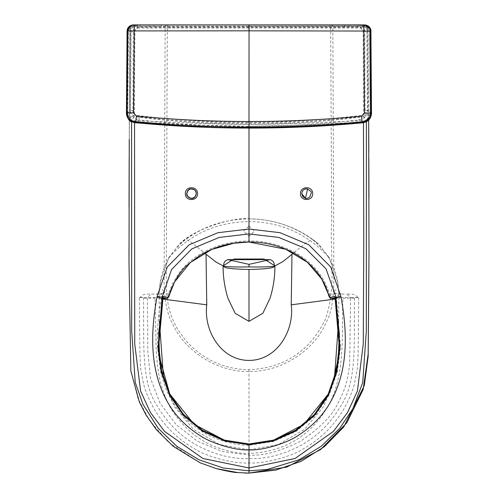 <?xml version="1.0" encoding="UTF-8"?>
<svg xmlns="http://www.w3.org/2000/svg" width="498" height="498" viewBox="0 0 498 498"><rect width="100%" height="100%" fill="white"/><g stroke="black" fill="none" stroke-linecap="round" stroke-linejoin="round"><path stroke-width="0.37" stroke-dasharray="2.49 1.87" d="M166.494 123.996L135.226 121.475C130.594 120.659 128.086 117.976 127.712 113.419L128.384 31.044C128.714 28.069 130.42 26.431 133.501 26.139C130.501 26.431 128.826 28.062 128.472 31.044C128.801 28.056 130.513 26.419 133.595 26.139L364.511 26.251C367.592 26.537 369.298 28.174 369.628 31.156L370.219 113.488C369.883 117.958 367.381 120.641 362.718 121.531C325.175 125.098 287.271 126.859 249 126.828L222.556 126.536L193.722 125.558L166.569 124.002L135.288 121.419C130.638 120.535 128.135 117.852 127.793 113.37L126.517 113.363M364.511 26.251L364.511 25.012L249 24.9L249 26.139L364.511 26.251C367.387 26.456 369.086 27.975 369.609 30.795L370.219 113.488L367.58 119.402L362.718 121.531C324.895 125.11 286.991 126.872 249 126.828C210.729 126.828 172.825 125.023 135.288 121.419C130.713 120.653 128.216 117.97 127.793 113.37L127.718 113.37M170.472 24.9L249.056 24.9L137.473 24.9L137.473 28L134.273 31.075L133.75 110.618C134.012 114.061 135.886 116.121 139.372 116.806C175.782 121.026 212.329 123.137 249 123.143C285.671 123.137 322.218 121.026 358.628 116.806C362.114 116.121 363.988 114.061 364.25 110.618L363.733 31.075L360.527 28L360.527 24.9L364.057 24.9M161.346 24.9L133.501 24.9L133.501 26.139L161.346 26.139L161.346 24.9L249.056 24.9L249.05 26.095M249 26.139L161.346 26.139M249.05 26.139L364.499 26.139C367.456 26.394 369.161 27.944 369.609 30.795M369.684 36.784L370.288 113.419L367.58 119.402M354.688 24.9L249 24.9M133.514 24.9L137.473 24.9C132.748 26.276 130.613 28.33 131.074 31.057L130.551 110.6L126.43 113.413L127.712 113.419M135.226 121.475L135.107 122.713L138.992 119.875C174.848 124.07 211.513 126.187 249 126.231C286.487 126.187 323.152 124.07 359.008 119.875C364.15 119.01 366.964 115.916 367.449 110.6L364.25 110.618M368.115 120.597L362.899 122.726L340.296 124.612L249 128.005L167.228 125.284M362.774 121.475L362.893 122.713L359.008 119.875L358.628 116.806M370.288 113.419L371.57 113.413L367.449 110.6L366.926 31.057C367.387 28.33 365.258 26.276 360.527 24.9M369.622 31.044L370.904 31.032M370.998 39.591L370.898 31.032L363.733 31.075M133.75 110.618L130.551 110.6C131.036 115.916 133.85 119.01 138.992 119.875L139.372 116.806M127.195 31.032L134.273 31.075M305.473 198.304L303.35 197.32L301.564 193.585C303.35 189.601 304.838 188.007 306.021 188.798L307.608 188.954M168.853 257.597L179.529 243.927L185.928 239.245C168.505 253.152 159.597 271.366 159.186 293.913L159.142 297.524L155.942 297.617L155.034 298.184L143.511 298.134L143.524 297.318L139.316 297.673L146.754 297.642L151.541 294.094L161.782 294.162L156.907 297.599L146.754 297.636M139.372 297.636C143.088 295.874 140.517 293.808 151.541 294.094M156.204 294.088L159.155 293.378L162.834 293.428L161.782 294.169M159.155 293.378L160.518 281.152L168.803 257.491M329.166 257.609L337.482 281.152L338.845 293.378L335.166 293.428L341.093 297.592L351.246 297.642L346.459 294.094C357.496 293.808 354.906 295.874 358.628 297.636L354.476 297.318L354.489 298.134L342.966 298.184L342.07 297.617L338.858 297.524L338.814 293.913C338.41 271.366 329.495 253.152 312.072 239.258L318.477 243.927L329.159 257.615C307.652 233.985 280.934 221.965 249 221.542L249 218.89C272.169 219.064 293.191 225.855 312.072 239.258L306.357 242.619L293.527 252.922M351.246 297.642L358.628 297.636M338.845 293.378L341.796 294.088L336.218 294.169M341.79 294.088L346.459 294.094M179.523 243.933C189.912 235.33 201.516 228.868 214.314 224.548C227.698 220.004 241.711 218.715 249 218.89C225.831 219.064 204.809 225.855 185.928 239.258L191.643 242.619L204.479 252.916M159.142 297.524L162.647 299.03M334.469 378.038L323.793 406.356L304.471 429.363L278.544 444.509L249 449.868L249 453.504C286.935 451.642 314.431 433.708 331.481 399.695C345.475 367.3 341.479 332.272 342.966 298.184M147.427 298.103L147.862 351.644L150.446 378.231L160.126 403.28L176.28 424.782L197.538 441.259L222.345 451.568L249 455.06C262.546 456.23 279.702 451.63 300.462 441.259C320.009 428.081 332.477 415.425 337.874 403.28C342.717 394.217 345.948 385.869 347.554 378.231L349.671 365.003L350.573 298.103M358.685 297.673L358.106 354.508L357.346 368.595L354.632 382.937C353.406 389.15 349.839 397.802 343.919 408.889C333.928 425.765 320.581 438.981 303.867 448.536C290.963 457.027 264.201 463.794 249 462.991C233.799 463.794 207.037 457.027 194.133 448.536C177.419 438.981 164.072 425.765 154.081 408.889C148.161 397.802 144.594 389.15 143.368 382.937L140.654 368.595L139.894 354.508L139.316 297.673M354.489 298.134C353.785 343.066 357.321 381.431 340.707 406.082C330.821 422.864 317.905 435.769 301.956 444.801C272.263 460.887 252.1 458.172 249 458.758C245.894 458.172 225.737 460.887 196.044 444.801C180.095 435.769 167.179 422.864 157.293 406.082C140.679 381.424 144.215 343.06 143.511 298.134M338.914 297.437L338.584 321.478M249 463.514L249 453.504C234.49 453.852 212.907 448.001 199.991 438.763C188.001 431.567 172.389 414.386 166.687 400.075C158.588 381.337 157.499 368.022 156.167 349.777L155.034 298.184M249 449.868L219.456 444.509L193.529 429.357L174.2 406.349L163.531 378.032M159.416 321.478L159.086 297.437M335.353 299.03L338.858 297.524M190.392 188.954L191.643 188.786C194.195 188.736 195.795 190.336 196.436 193.585C194.967 197.308 193.722 198.87 192.707 198.26L192.527 198.304M344.33 26.88L153.67 26.88L153.67 24.962L344.33 24.962L344.33 26.88L357.913 26.886C360.695 26.836 362.438 28.33 363.129 31.362L363.465 115.163C325.455 119.85 287.296 122.271 249 122.421C210.704 122.271 172.545 119.85 134.535 115.163L132.898 115.156L133.221 31.355C133.781 27.446 136.072 25.317 140.087 24.975L357.913 24.975C361.928 25.317 364.219 27.44 364.779 31.355L365.102 115.156A1.917 1.388 139.5 0 1 363.652 116.657C351.14 118.53 332.073 120.404 306.451 122.278C291.542 123.348 272.394 124.014 249 124.282C225.613 124.014 206.458 123.348 191.549 122.278C165.927 120.404 146.86 118.53 134.348 116.657L131.192 121.039L130.19 120.865M129.306 119.974L130.103 27.508L129.299 120.23L130.258 118.263L132.898 115.156A1.917 1.388 -139.5 0 0 134.348 116.657L134.871 31.362C135.319 28.535 137.056 27.048 140.094 26.886L140.038 24.975L153.67 24.962L140.087 24.975M162.914 297.698L162.217 297.561L163.132 296.478M169.662 294.094L168.604 293.851C167.876 296.895 167.216 298.433 166.625 298.458M162.834 293.428L164.377 290.073L163.338 293.876L160.954 298.489L156.907 297.592L161.651 297.567C158.221 314.269 156.839 330.709 157.517 346.894L160.431 370.717C163.232 382.14 166.015 390.183 168.791 394.833C171.082 400.112 175.75 406.972 182.791 415.407C186.831 420.3 193.187 425.609 201.846 431.324C213.393 439.417 236.569 445.872 249 445.243L249 444.023M161.01 298.495L162.753 298.483L161.01 298.495M162.217 297.561L161.651 297.567M249 242.072L249 241.007C231.408 240.964 215.024 245.402 199.841 254.335C191.867 259.277 185.393 264.886 180.419 271.155L173.391 281.912C170.03 289.35 168.436 293.334 168.604 293.851L163.338 293.876M318.477 243.933C308.081 235.324 296.484 228.862 283.679 224.542C270.283 219.998 256.271 218.715 249 218.89C234.757 216.618 194.718 228.538 179.79 243.721M168.573 257.914L168.834 257.609C190.261 234.079 216.985 222.058 249 221.542L249 225.955L243.566 231.184L249 236.407L249 241.007C282.758 240.534 319.735 259.645 329.396 293.851L331.375 298.458M164.377 290.073L159.397 289.998M335.086 297.698L336.349 297.567L340.483 346.894L337.401 371.514L329.209 394.833L315.209 415.407L296.161 431.324L273.502 441.471L249 445.243L249 462.991M336.349 297.567L341.093 297.592L335.247 298.483L337.046 298.489L334.662 293.876L333.623 290.073L338.603 289.998M335.783 297.561L334.868 296.478M335.166 293.428L333.623 290.073M328.338 294.094L334.662 293.876M249 218.89C274.871 219.12 297.941 227.399 318.21 243.721M249 225.955L254.434 231.184L249 236.413L249 225.955M365.644 24.981L367.891 27.508A2.558 2.558 -92.8 0 0 365.464 24.987L367.381 27.938A2.558 1.955 177.8 0 1 368.084 29.22A2.558 1.955 177.8 0 1 368.09 29.301L368.725 117.733M129.337 120.03L131.597 121.058L131.59 121.724M200.208 462.841L168.119 441.931L149.269 420.019L138.095 398.767L130.843 370.985M129.25 139.378L130.115 27.365A2.558 2.558 92.8 0 1 132.536 24.987M131.217 25.298L130.115 27.197L165.137 27.203L164.166 271.864C163.531 292.992 165.722 309.102 170.733 320.189C178.938 337.134 185.119 345.351 202.232 357.44C217.414 367.038 233.002 371.732 249 371.533C280.847 371.882 314.512 351.457 327.267 320.189C331.979 311.101 334.17 294.997 333.834 271.864L332.863 27.203L167.303 27.222L166.32 269.916C166.288 286.493 165.853 302.417 172.127 317.973C174.991 324.522 176.983 328.506 178.097 329.925L184.577 339.001C188.692 344.168 196.617 351.557 202.723 355.416C216.698 364.822 232.124 369.578 249 369.672C284.24 368.034 309.632 351.37 325.175 319.679C336.71 288.305 329.782 254.901 331.662 222.594L330.678 24.981L365.625 24.981M129.275 117.733L129.256 145.553M132.375 24.981L330.678 24.981L167.322 24.981L167.303 27.222L165.137 27.203A2.241 2.173 -90 0 1 167.303 24.981L132.437 24.981M134.547 121.219L134.423 120.647L191.668 123.05C207.075 123.797 226.185 124.27 249 124.463L249.006 126.318L191.73 124.836C174.923 124.127 150.464 122.583 134.541 122.203L134.547 121.219L131.192 121.039M363.577 120.647L363.459 122.203L363.577 120.647L306.332 123.05C290.925 123.797 271.815 124.27 249 124.463L249 122.421M131.883 25.105L130.308 26.506L129.916 29.22A2.558 1.955 2.2 0 0 129.916 29.301L130.8 31.355L130.258 118.263A1.917 1.388 40.4 0 0 131.783 119.788M368.694 119.974L365.102 115.156L363.465 115.163L363.652 116.657L366.808 121.039L363.453 121.219M363.459 122.689L363.459 122.203C347.542 122.57 323.078 124.133 306.27 124.836L249 126.318L249 127.756M357.913 26.886L357.913 24.975L153.67 24.962M366.217 119.788A1.917 1.388 139.6 0 0 367.748 118.263L367.2 31.355L368.09 29.301L367.692 26.506L366.111 25.099M363.129 31.362L367.2 31.355L367.381 27.938M134.541 122.657L134.423 120.647M367.81 120.865L366.808 121.039M129.916 29.301L129.916 29.22A2.558 1.955 2.2 0 1 130.619 27.938L130.8 31.355L134.871 31.362M367.891 27.508L368.09 29.301M132.636 24.981L130.619 27.938M366.497 121.051L368.663 120.304M368.894 176.541L368.657 120.03M366.41 121.724L366.404 121.058M365.563 24.981L330.697 24.981A2.241 2.173 90 0 1 332.863 27.203L367.885 27.197M135.288 121.419L135.163 122.657M370.904 31.144L369.628 31.156M133.595 26.139L133.595 24.9M149.276 26.139L149.276 24.9M348.83 25L348.83 26.238M371.502 113.482L370.219 113.488M362.837 122.763L362.718 121.531M137.473 28L360.527 28M249 126.231L249 128.005L157.717 124.612M364.499 26.139L364.499 24.9M140.094 26.886L153.67 26.88M249 473.094L249 470.84M249 467.989L249 369.672M133.918 122.458L130.314 120.815M128.235 118.717L126.542 114.123M370.892 30.851L369.392 27.209M368.427 26.313L365.227 25.056M248.552 128.067L198.901 127.034M127.208 30.733L128.714 27.097M129.679 26.201L132.879 24.944M364.082 122.564L367.692 120.927M369.771 118.835L371.471 114.241M249.448 128.067L299.03 127.083M137.075 24.9L344.983 24.9M249 128.005L340.283 124.612M366.36 121.749L362.899 122.726L338.142 124.774M135.78 24.987L362.22 24.987M330.255 24.987L364.829 24.987M363.764 24.981L134.236 24.981M133.171 24.987L167.745 24.987M362.214 24.987L329.402 24.981M168.598 24.981L135.786 24.987M357.913 24.975L344.33 24.962M140.038 24.975L137.137 24.987M368.09 29.394L368.545 91.682M129.91 29.394L129.455 91.508M368.682 111.166L368.545 91.458M129.455 91.458L129.318 111.166M360.863 24.987L357.962 24.975M368.352 78.522L368.831 158.358M368.943 197.793L368.962 206.963M129.107 183.214L129.063 201.31M129.169 158.47L129.648 78.522"/><path stroke-width="0.75" d="M126.542 114.123L126.517 113.363L127.183 112.778L127.855 31.032C128.297 27.328 130.426 25.286 134.255 24.9L249.056 24.9L249.05 30.826L134.248 30.926L134.255 24.9L133.595 24.9C128.982 26.139 126.847 28.181 127.195 31.032L126.517 113.363C127.009 118.611 129.891 121.711 135.163 122.657C173.099 126.28 211.046 128.086 249 128.067C286.954 128.123 324.901 126.355 362.837 122.763C368.115 121.823 370.998 118.729 371.502 113.482L370.836 112.897L370.244 31.144C370.574 28.237 368.445 26.189 363.851 25.012L305.704 24.9M126.517 113.363L127.195 31.032L134.248 30.926L133.564 112.959L136.446 116.078L135.836 122.072L135.163 122.657L133.918 122.458M136.446 116.078C174.667 119.682 210.019 121.5 249 121.506L249.05 30.826L363.857 31.032L364.455 113.071L361.567 116.183C324.136 119.763 286.618 121.537 249.012 121.506L249 127.426L192.353 126.1C187.31 126.143 168.467 124.799 135.836 122.072C130.986 121.568 128.104 118.468 127.183 112.778L133.564 112.959M361.567 116.183L362.171 122.184C367.512 121.238 370.394 118.144 370.836 112.897L364.455 113.071M371.471 114.241L370.904 31.144L363.857 31.032L363.851 25.012L364.499 24.9L250.158 24.9M371.502 113.482L370.904 31.144C371.253 28.299 369.124 26.257 364.511 25.012L365.227 25.056M149.276 24.9L170.472 24.9M249 126.828L249 127.426C286.804 127.476 324.528 125.726 362.171 122.184L362.837 122.763L364.082 122.564M370.998 39.591L370.923 31.032C370.468 27.259 368.333 25.217 364.524 24.9L364.499 24.9C368.327 25.286 370.456 27.328 370.898 31.032M360.527 24.9L354.688 24.9M167.228 125.284L135.132 122.713M135.114 122.651L135.107 122.713C129.785 121.736 126.897 118.636 126.43 113.413L127.102 31.032C127.544 27.328 129.679 25.286 133.501 24.9L133.514 24.9M371.502 113.413L368.115 120.597M126.511 113.413L127.077 31.032C127.532 27.259 129.667 25.217 133.476 24.9L364.499 24.9M227.991 259.645L249 264.351L270.009 259.645C273.178 260.566 274.61 262.795 274.298 266.312C271.796 266.498 267.376 267.196 249 266.922C231.109 267.196 225.918 266.492 223.702 266.312C223.397 262.795 224.822 260.566 227.991 259.645L270.009 259.645M249 264.351L249 266.922M307.527 188.935C312.165 192.682 312.047 190.971 309.762 196.978C307.615 198.434 306.214 198.883 305.542 198.31M162.647 299.03L206.77 304.832C203.452 330.491 220.969 360.452 249 360.403C277.031 360.452 294.548 330.491 291.237 304.832L335.353 299.03M204.479 252.916L206.029 254.241L206.763 304.832M249 321.359L249 269.455C232.423 269.132 223.988 268.086 223.702 266.312L223.11 265.882L233.867 259.028L264.139 259.028L274.89 265.882C274.946 276.969 273.315 287.788 270.003 298.346L262.838 313.31L249 321.359L235.162 313.31L227.997 298.346C224.685 287.788 223.054 276.969 223.11 265.882L216.12 262.129L206.029 254.235M338.584 321.478L334.469 378.038M163.531 378.032L159.416 321.478M249 269.455C265.577 269.132 274.012 268.086 274.298 266.312L280.492 262.876C281.407 262.77 285.236 259.894 291.977 254.235L293.527 252.922M291.237 304.832L291.977 254.241M300.487 193.635C300.138 185.791 313.005 185.798 312.651 193.629C313.018 201.472 300.126 201.478 300.487 193.635L300.487 193.635M192.626 198.279C192.085 199.748 185.256 195.166 186.931 194.519L186.837 193.585C187.97 190.192 189.159 188.649 190.398 188.954L187.671 190.678L186.657 193.622L187.927 196.878L190.435 198.31L192.539 198.297C194.594 197.943 195.832 196.386 196.256 193.629C196.405 190.771 194.45 189.215 190.392 188.954C193.871 188.68 195.826 190.242 196.256 193.629L195.179 196.654L192.545 198.297M163.02 297.038L163.132 296.478L167.838 297.443A1.282 1.239 101.5 0 1 166.625 298.458L162.914 297.698M166.774 298.445L162.753 298.483L166.681 298.464C168.05 298.321 169.059 296.858 169.706 294.088L169.662 294.094M167.838 297.443L169.706 294.088L174.661 281.874L190.23 262.62L211.762 249.448L233.792 243.248L249 242.028L285.759 249.243L307.447 262.34L321.808 279.154L328.338 294.094M334.98 297.045L339.275 346.589L336.243 371.06L328.188 394.136L314.381 414.498L295.582 430.241L273.184 440.288L249 444.023L224.747 440.263L202.344 430.191L183.538 414.411L169.774 394.067L161.713 370.867L158.713 346.446L163.132 296.478M335.079 297.48L335.889 297.318L339.953 347.61L336.679 372.373L328.313 395.437L314.331 415.606L295.476 431.15L273.022 441.097L249 444.751L224.978 441.097L202.524 431.15L183.669 415.606L169.687 395.437L161.321 372.373L158.047 347.604L162.111 297.318L171.555 269.543L191.798 248.9L219.132 237.446L249 233.942L249 242.028C231.632 241.997 215.466 246.361 200.507 255.113C189.52 262.788 183.127 268.304 181.328 271.671C178.913 273.539 170.055 289.531 169.675 294.05M331.232 298.445L335.247 298.489L331.375 298.458L335.086 297.698M328.325 294.05L328.294 294.088C328.941 296.858 329.95 298.321 331.319 298.464L331.375 298.458A1.282 1.239 78.5 0 1 330.162 297.443L328.325 294.05C318.876 260.417 282.428 241.574 249 242.028M334.868 296.478L330.162 297.443M248.552 128.067L249 128.067L249 229.024L280.075 232.697L308.885 244.817L330.734 267.028L340.881 296.341C347.156 330.255 348.569 366.441 332.782 397.771C325.107 413.054 313.553 425.622 298.134 435.476C287.414 442.996 262.571 450.777 249 449.868C235.442 450.771 210.586 443.002 199.866 435.476C184.447 425.622 172.893 413.054 165.218 397.771C149.437 366.447 150.844 330.255 157.125 296.341L167.266 267.028L189.116 244.817L217.925 232.697L249 229.024L249 233.942L278.625 237.39L305.784 248.639L326.072 268.92L335.683 296.316M131.59 121.724L131.69 330.94L135.244 382.42L142.988 404.382L158.227 428.311L176.809 446.289L198.876 459.741L223.328 468.033L249 470.84L249 473.094L237.839 472.583L216.337 468.624L200.208 462.841L173.348 446.42L156.416 429.73L146.119 415.145L139.378 402.01L130.85 370.985L129.013 264.388L129.25 139.378M130.19 120.865L129.312 120.23M197.513 193.635C197.88 201.478 184.976 201.472 185.349 193.629C184.995 185.798 197.855 185.791 197.513 193.635L197.513 193.635M368.688 120.23L367.81 120.865M363.459 122.203L363.77 241.43L363.266 343.913L357.396 391.123L347.542 412.525L333.399 431.411L295.09 458.49L249 467.989L202.91 458.49L164.601 431.411L150.458 412.525L140.604 391.123L134.734 343.913L134.541 122.203M131.217 25.298L132.437 24.981M249 444.023L249 470.84L267.389 469.415L299.055 459.791L321.21 446.289L339.779 428.305L352.852 408.696L362.725 382.557L366.31 331.176L366.41 121.724M368.663 120.118L368.999 253.98L368.209 353.804L363.148 389.542L346.869 422.727L320.544 449.594L286.767 467.062L249 473.094L244.879 473.044M162.921 297.48L157.125 296.341M249 30.826L249 24.9M249.1 30.826L249.106 24.9L363.851 25.012M307.608 188.954C304.122 188.686 302.168 190.242 301.744 193.629C302.218 190.199 304.172 188.642 307.608 188.954L305.479 198.304L302.834 196.673L301.744 193.629L305.473 198.304M249 445.243L249 444.751M340.881 296.347L335.889 297.318M249 470.84L249 467.989M130.314 120.815L128.235 118.717M369.392 27.209L368.427 26.313M198.901 127.034L135.163 122.657M128.714 27.097L129.679 26.201M132.879 24.944L133.595 24.9M367.692 120.927L369.771 118.835M249 128.067L249.448 128.067M299.03 127.083L362.837 122.763M344.983 24.9L356.524 24.9M126.417 113.426C129.125 124.195 131.702 120.777 135.095 122.726L159.858 124.774M371.583 113.426L369.933 118.686L366.36 121.749M334.893 296.783L339.368 333.529L338.273 358.261L332.826 383.18L328.058 394.316L303.873 424.352L273.695 440.089L249 443.979L224.305 440.089L194.071 424.315L169.75 393.93L159.702 358.012L158.638 333.28L163.107 296.789M237.839 472.596C234.745 472.633 227.58 471.307 216.337 468.63M129.007 264.388L128.994 247.251M129.082 190.143L129.125 177.145M129.175 165.504L129.281 139.378M365.737 25.012L366.111 25.099M132.263 25.012L131.883 25.105M249 473.1L275.749 470.118L301.172 461.291L324.466 446.588L343.763 426.942L364.275 385.633L368.159 356.369L368.999 253.98M368.663 120.043L368.806 151.342M368.831 158.358L368.894 176.541M368.875 171.393L368.943 197.793M129.256 145.553L129.107 183.214M129.063 201.31L129.107 176.441M129.113 176.242L129.169 158.47M129.038 206.975L129.125 171.387"/></g></svg>
